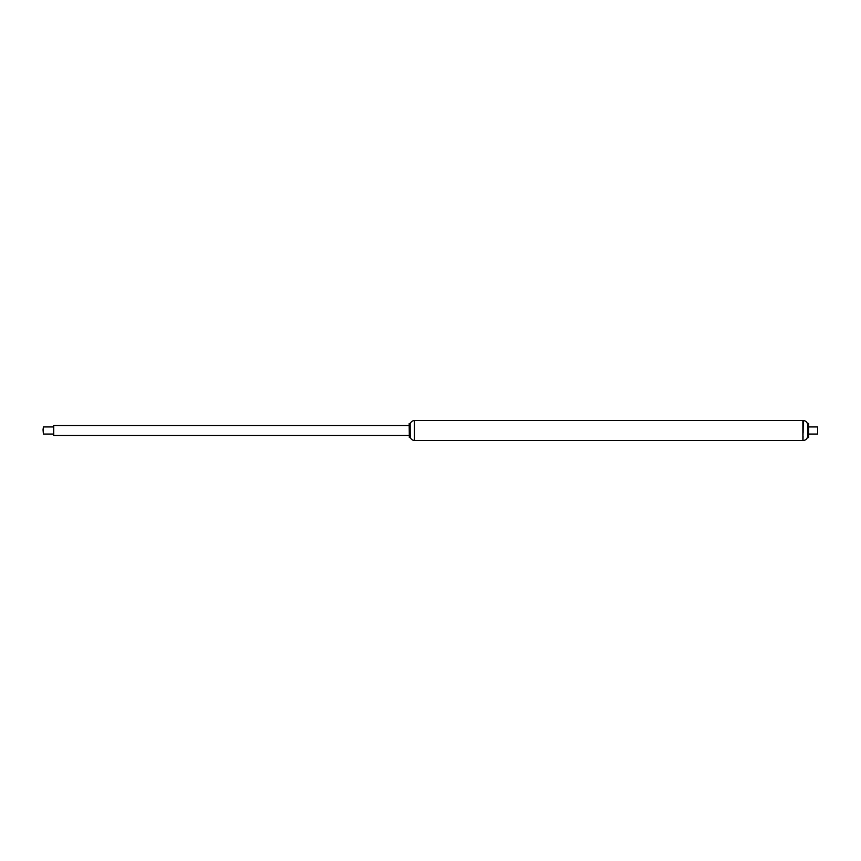 <?xml version="1.0" encoding="UTF-8"?>
<svg xmlns="http://www.w3.org/2000/svg" width="861" height="861" viewBox="0 0 861 861"><rect width="100%" height="100%" fill="white"/><g stroke="black" fill="none" stroke-linecap="round" stroke-linejoin="round"><path stroke-width="0.65" stroke-dasharray="4.3 3.23" d="M409.319 437.539L409.319 423.461M409.169 437.399L409.169 423.601M410.008 437.539L410.008 423.461M410.148 437.399L410.148 423.601M410.234 437.087L410.234 423.913M802.882 440.455L802.882 420.545L802.882 440.455M53.716 435.472L53.716 425.614M409.169 425.614L409.169 435.472L409.169 425.614M43.05 433.696L43.05 427.304M43.405 426.948L43.405 434.052M53.716 429.693L53.716 434.052L53.716 429.693M817.595 434.052L817.595 426.948M808.705 426.948L808.705 434.052L808.705 426.948M817.95 433.696L817.95 427.304M807.596 436.731L807.596 424.269M807.812 437.571L807.812 423.429M808.705 437.571L808.705 423.429M414.442 440.455L414.442 420.545M803.302 440.455L803.302 420.545"/><path stroke-width="1.29" d="M409.319 423.461L409.319 437.539L410.008 437.539L410.008 423.461L409.169 423.601L409.319 437.539M410.234 423.913C410.858 421.815 412.258 420.695 414.442 420.545L414.442 440.455C412.258 440.305 410.858 439.185 410.234 437.087L410.148 423.601L410.008 437.539M414.442 420.545L802.882 420.545L802.882 440.455L803.302 420.545C805.648 420.728 807.08 421.965 807.596 424.269L807.596 436.731C807.08 439.035 805.648 440.272 803.302 440.455M53.716 425.614L53.716 435.472L409.169 435.472M43.05 429.779L43.405 434.052L43.405 426.948L43.05 429.779M808.705 426.948L817.595 426.948L817.595 434.052L808.705 434.052M817.595 426.948L817.595 434.052M803.302 420.545L802.882 440.455L414.442 440.455M807.812 423.429L807.812 437.571L808.705 437.571L808.705 423.429L807.812 423.429L807.596 424.269M53.716 425.528L409.169 425.528M53.716 426.948L43.405 426.948M53.716 434.052L43.405 434.052M807.596 436.731L807.812 437.571"/></g></svg>
